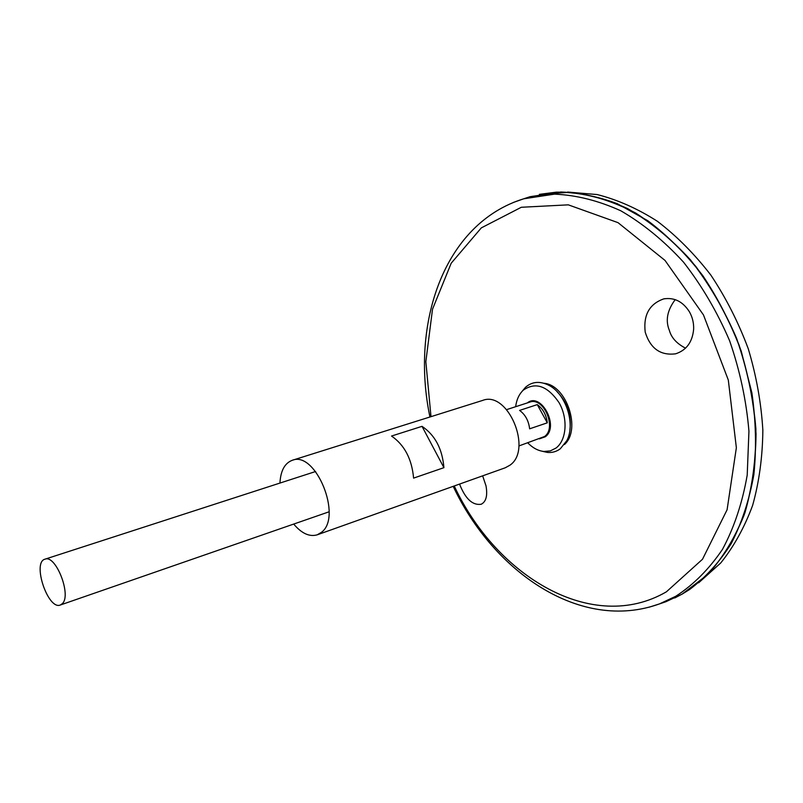 <?xml version="1.0" encoding="UTF-8"?>
<svg xmlns="http://www.w3.org/2000/svg" width="803" height="803" viewBox="0 0 803 803"><rect width="100%" height="100%" fill="white"/><g stroke="black" fill="none" stroke-linecap="round" stroke-linejoin="round"><path stroke-width="1.2" d="M279.946 483.065C280.608 470.769 284.714 463.18 292.242 460.3C315.589 450.403 342.73 516.69 321.541 532.269L317.235 534.818C309.496 537.066 301.647 533.483 293.697 524.068M292.242 460.3L482.653 400.416C507.777 390.238 532.961 449.74 509.905 465.218L505.248 467.788L317.235 534.818M391.533 436.039L422.027 426.343C435.035 435.085 442.333 448.857 443.918 467.667L413.595 478.116C411.869 459.035 404.511 445.013 391.533 436.039M443.918 467.667L422.027 426.343M693.651 329.1C692.467 342.048 686.455 350.279 675.624 353.812C660.488 355.749 650.35 348.522 645.21 332.151C643.243 315.017 649.406 303.935 663.72 298.897C674.249 297.251 682.801 301.516 689.365 311.705C692.407 317.044 693.842 322.846 693.651 329.1M459.547 484.079C465.359 498.834 472.576 505.559 481.198 504.254C486.126 501.745 487.732 495.592 485.996 485.785L482.643 475.848M523.456 198.883L530.05 196.705L560.956 191.997C582.797 192.881 604.99 198.401 627.534 208.549C649.838 221.387 670.796 238.471 690.419 259.811C708.768 283.278 724.155 309.466 736.582 338.354C746.931 368.175 753.365 398.348 755.894 428.872C756.075 458.854 752.421 486.819 744.933 512.776C735.448 536.986 723.071 557.563 707.814 574.506L682.189 594.09L665.888 601.728L659.303 603.966M682.209 594.079L689.616 589.492C705.496 577.548 719.378 562.241 731.262 543.541C741.711 523.094 749.239 500.169 753.846 474.764C756.567 448.335 755.914 421.023 751.889 392.838L741.239 351.162C731.121 324.021 718.304 298.836 702.766 275.6C685.983 253.969 667.674 235.68 647.84 220.745L617.286 203.701C596.539 195.952 576.233 192.108 556.359 192.158L539.375 194.356L570.331 192.228C591.972 194.727 613.763 201.673 635.675 213.046C657.245 226.968 677.341 244.835 695.97 266.656C713.305 290.435 727.679 316.613 739.111 345.21C748.516 374.589 754.168 404.14 756.045 433.871C755.683 463.01 751.688 490.131 744.05 515.245C734.524 538.662 722.258 558.577 707.262 574.998L682.179 594.059L674.741 597.974M567.611 192.058L597.171 194.557C617.447 199.686 637.492 208.579 657.326 221.247C676.668 235.992 694.505 253.949 710.846 275.098C725.952 297.793 738.429 322.364 748.276 348.803C756.366 375.844 761.224 402.965 762.85 430.177C762.579 456.897 759.166 481.981 752.622 505.418C744.441 527.471 733.812 546.662 720.733 562.973L698.65 582.787M675.213 299.639C667.243 310.289 665.285 320.527 669.361 330.374C671.338 337.702 676.738 343.634 685.561 348.161M556.971 391.583C567.36 402.353 571.666 415.171 569.869 430.027M522.02 391.442L525.493 387.307C531.917 381.696 539.455 380.903 548.108 384.928C565.543 392.858 575.932 423.843 566.798 440.676L560.293 448.797C556.459 451.657 552.133 452.862 547.335 452.41L542.065 451.216M515.646 406.709C516.56 399.663 519.099 394.153 523.275 390.168C535.531 381.686 547.445 385.821 559.018 402.594C568.213 418.483 566.637 440.185 555.997 448.054L550.256 450.935L543.832 451.467C538.1 450.814 532.75 447.944 527.772 442.875M62.403 603.595L60.345 605.01C48.029 610.36 31.929 562.341 44.968 559.189C55.678 554.241 71.718 594.983 62.403 603.595M547.285 422.83L529.639 428.812C528.645 420.742 525.303 414.599 519.591 410.403L537.277 404.622C542.989 408.757 546.321 414.83 547.285 422.83L537.277 404.622M430.99 416.657L425.841 361.661L432.516 309.195L451.196 263.213L481.318 227.881L521.308 207.274L568.303 204.845L618.019 222.652L665.025 260.433L703.478 314.937L728.311 380.04L736.361 447.733L727.096 509.754L702.515 559.239L666.41 591.811C592.714 634.631 496.425 576.604 454.237 485.976M543.942 383.272C566.537 384.948 581.502 429.545 564.479 444.511M513.247 202.486L523.717 198.803L554.492 194.145C576.243 195.059 598.345 200.609 620.809 210.787C643.032 223.656 663.93 240.759 683.494 262.119C701.802 285.607 717.169 311.805 729.586 340.693C739.924 370.524 746.378 400.697 748.938 431.211L747.212 475.075C742.404 502.798 734.163 527.571 722.479 549.382C709.139 569.066 693.581 584.684 675.795 596.258L659.564 603.866L648.995 607.239M527.33 402.925C540.991 391.523 559.721 426.694 545.247 436.782L539.375 438.85M506.683 409.61L529.739 402.142C543.591 396.521 557.121 427.939 544.504 436.521L518.879 445.966M665.888 601.728L659.564 603.866C580.529 632.533 493.624 572.137 453.193 486.347M429.936 416.988C410.463 324.171 443.376 223.595 523.717 198.803L530.05 196.705M543.832 451.467L547.335 452.41M523.275 390.168L525.493 387.307M60.345 605.01L329.089 511.792M44.968 559.189L315.589 471.522M664.924 298.676L663.72 298.897"/></g></svg>
